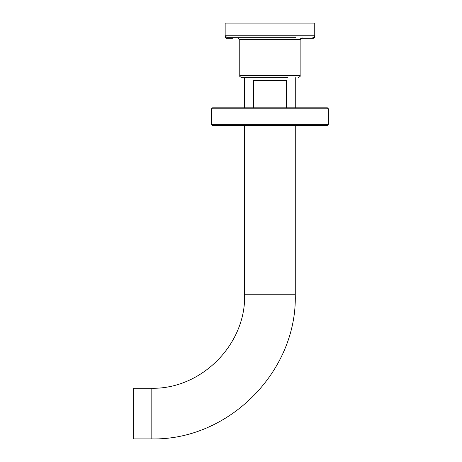<?xml version="1.0" encoding="UTF-8"?>
<svg xmlns="http://www.w3.org/2000/svg" width="462" height="462" viewBox="0 0 462 462"><rect width="100%" height="100%" fill="white"/><g stroke="black" fill="none" stroke-linecap="round" stroke-linejoin="round"><path stroke-width="0.69" d="M225.416 36.735L225.156 35.759L314.743 35.759L314.743 23.1L225.156 23.1L225.156 35.759L227.108 37.705L244.046 37.705M295.853 37.705L227.108 37.705M287.48 77.633L241.713 77.633C239.813 76.628 239.166 75.982 239.766 75.681L240.084 76.756M245.166 77.633L252.425 77.633M232.519 38.681L227.298 38.681C225.456 37.792 224.803 37.139 225.352 36.735M300.398 38.681L312.601 38.681L300.398 38.681M133.622 413.582L133.622 388.265L151.149 388.265L151.149 438.9L133.622 438.9L133.622 413.582M253.395 107.819L253.395 80.55L286.504 80.55L286.504 107.819M328.378 108.789L327.402 107.819L212.497 107.819L211.527 108.789L211.527 124.37L328.378 124.37L328.378 108.789L211.527 108.789M328.378 124.37L327.402 125.346L212.497 125.346L211.527 124.37M302.084 37.705L300.138 39.657L239.766 39.657L237.815 37.705M300.138 39.657L300.138 75.681L239.766 75.681L239.766 39.657M312.797 37.705C314.57 36.914 315.223 36.261 314.743 35.759L314.483 36.735M295.27 125.346L295.27 294.779L244.635 294.779C245.923 344.727 201.114 389.553 151.149 388.265M300.138 75.681C300.808 75.866 300.161 76.519 298.192 77.633C300.15 76.548 300.797 75.895 300.138 75.681M314.547 36.735C315.067 37.156 314.42 37.809 312.601 38.681M295.27 294.779C297.257 371.777 228.176 440.881 151.149 438.9M295.27 77.633L295.27 107.819M244.635 77.633L244.635 107.819M244.635 125.346L244.635 294.779"/></g></svg>
